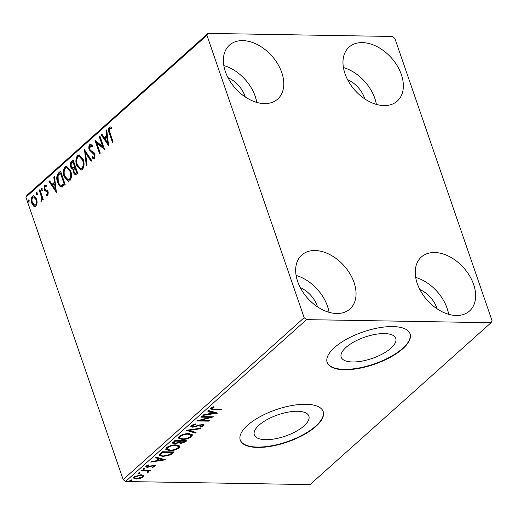 <?xml version="1.0" encoding="UTF-8"?>
<svg xmlns="http://www.w3.org/2000/svg" width="518" height="518" viewBox="0 0 518 518"><rect width="100%" height="100%" fill="white"/><g stroke="black" fill="none" stroke-linecap="round" stroke-linejoin="round"><path stroke-width="0.78" d="M384.375 333.573A28.853 11.273 161 0 0 354.228 341.757A28.853 11.273 161 0 0 341.207 357.167A28.853 11.273 161 0 0 352.609 361.978A28.853 11.273 161 0 0 382.757 353.794A28.853 11.273 161 0 0 395.771 338.377A28.853 11.273 161 0 0 384.375 333.573M297.481 411.279A28.853 11.273 161 0 0 267.333 419.463A28.853 11.273 161 0 0 254.319 434.874A28.853 11.273 161 0 0 265.715 439.685A28.853 11.273 161 0 0 295.862 431.5A28.853 11.273 161 0 0 308.877 416.084A28.853 11.273 161 0 0 297.481 411.279M305.866 404.273A43.849 17.133 161 0 0 260.049 416.712A43.849 17.133 161 0 0 240.268 440.138A43.849 17.133 161 0 0 257.595 447.448A43.849 17.133 161 0 0 303.406 435.01A43.849 17.133 161 0 0 323.187 411.583A43.849 17.133 161 0 0 305.866 404.273M240.203 439.944A43.849 17.133 161 0 0 257.459 447.066A43.849 17.133 161 0 0 303.062 434.744A43.849 17.133 161 0 0 323.122 411.396M392.761 326.567A43.849 17.133 161 0 0 346.943 339.005A43.849 17.133 161 0 0 327.162 362.432A43.849 17.133 161 0 0 344.483 369.742A43.849 17.133 161 0 0 390.3 357.303A43.849 17.133 161 0 0 410.081 333.877A43.849 17.133 161 0 0 392.761 326.567M327.098 362.237A43.849 17.133 161 0 0 344.353 369.36A43.849 17.133 161 0 0 389.957 357.038A43.849 17.133 161 0 0 410.016 333.689M456.287 315.494A36.176 24.391 -131.8 0 1 421.328 292.217A36.176 24.391 -131.8 0 1 421.335 257.038A36.176 24.391 -131.8 0 1 434.608 252.519A36.176 24.391 -131.8 0 1 469.567 275.796A36.176 24.391 -131.8 0 1 469.561 310.975A36.176 24.391 -131.8 0 1 456.287 315.494M264.42 103.594A36.176 24.391 -131.8 0 1 229.461 80.316A36.176 24.391 -131.8 0 1 229.468 45.137A36.176 24.391 -131.8 0 1 242.741 40.618A36.176 24.391 -131.8 0 1 277.7 63.895A36.176 24.391 -131.8 0 1 277.693 99.074A36.176 24.391 -131.8 0 1 264.42 103.594M384.013 105.588A36.176 24.391 -131.8 0 1 349.054 82.31A36.176 24.391 -131.8 0 1 349.054 47.132A36.176 24.391 -131.8 0 1 362.328 42.612A36.176 24.391 -131.8 0 1 397.287 65.89A36.176 24.391 -131.8 0 1 397.287 101.068A36.176 24.391 -131.8 0 1 384.013 105.588M336.7 313.5A36.176 24.391 -131.8 0 1 301.741 290.222A36.176 24.391 -131.8 0 1 301.741 255.044A36.176 24.391 -131.8 0 1 315.015 250.524A36.176 24.391 -131.8 0 1 349.974 273.802A36.176 24.391 -131.8 0 1 349.974 308.981A36.176 24.391 -131.8 0 1 336.7 313.5M37.134 202.991L35.943 206.17L34.842 206.637L33.638 206.132L31.812 203.224C30.84 200.472 31.054 198.083 32.459 196.069L33.592 195.59L36.577 198.964L37.134 202.991M39.886 189.653L43.247 199.411L42.599 199.993L42.1 198.556L41.524 201.178L40.916 201.282L41.421 196.957L39.239 190.236L39.886 189.653M40.87 199.967L42.081 199.637M47.811 195.558L46.076 195.292L46.167 194.114L47.358 194.392L47.533 192.521L47.073 191.777L44.781 190.715L44.049 189.394L44.444 185.347L45.241 185.03L46.238 185.476L46.18 186.713L44.93 186.48L44.677 188.766L45.157 189.556L47.436 190.572L48.168 191.893L47.811 195.558L47.222 195.785M48.038 194.405L47.002 194.528L48.038 194.405L48.213 192.534L47.533 192.521M46.199 186.351L44.93 186.48M61.713 186.972C59.829 186.694 58.463 185.14 57.615 182.31C56.19 178.542 56.52 175.408 58.612 172.908L60.574 171.154L65.171 184.512L61.448 186.979M75.686 174.896L74.139 172.785L73.951 169.237L73.271 169.224C72.138 169.347 71.303 168.609 70.759 167.003C70.008 164.789 70.241 162.93 71.445 161.428L73.135 159.92L77.732 173.277L75.337 174.954L73.452 172.772L73.271 169.224L72.896 169.25M84.505 149.747L91.816 160.684L91.11 161.318L85.567 153.017L86.998 164.989L86.292 165.624L84.505 149.747M99.236 136.577L99.89 135.994L104.487 149.352L96.834 143.169L100.265 153.127L99.611 153.71L95.014 140.352L102.661 146.51L99.236 136.577L100.052 136.467M109.984 132.815L113.041 141.699L112.393 142.282L109.285 133.262C108.191 131.067 108.171 129.047 109.22 127.201L110.094 126.858L111.351 127.311L111.37 128.639L109.699 128.561L109.984 132.815M206.928 35.282L304.17 317.696L306.539 319.632L491.051 322.714L492.1 320.83L394.858 38.416L392.489 36.474L207.977 33.398L206.928 35.282L25.9 197.17L123.142 479.584L304.17 317.696M108.605 145.668L101.185 134.829L101.897 134.201L104.235 137.704L106.611 135.58L106.002 130.523L106.708 129.888L108.605 145.668M89.75 144.613L90.592 144.269L92.651 145.836L92.359 146.982L90.268 145.94L89.867 149.262L90.533 150.382L93.939 152.493L94.975 154.228L94.541 158.696L93.81 158.987L92.133 157.893L92.353 156.617L94.075 157.317L94.347 154.863L89.206 149.825C88.533 147.811 88.714 146.076 89.75 144.613L90.935 144.328M92.508 146.387L91.433 145.765L90.268 145.94M94.762 157.33L93.628 157.498L94.762 157.33L95.027 154.876L94.347 154.863M83.217 159.563C84.576 163.332 84.317 166.647 82.446 169.516L80.905 170.157L76.735 165.436C75.382 161.661 75.654 158.353 77.558 155.517L79.047 154.895L83.217 159.563M70.649 170.798C72.008 174.566 71.756 177.881 69.878 180.75L68.344 181.391L64.174 176.677C62.82 172.895 63.092 169.587 64.996 166.751L66.485 166.129L70.649 170.798M56.397 192.353L48.983 181.514L49.689 180.886L52.033 184.389L54.403 182.265L53.801 177.208L54.507 176.58L56.397 192.353M42.107 190.352L41.187 189.724L41.343 188.125L42.269 188.753L41.854 190.456M37.128 194.807L36.202 194.179L36.364 192.579L37.283 193.208L36.869 194.91M29.008 202.072L28.082 201.444L28.237 199.844L29.163 200.472L28.749 202.175M25.9 197.17L26.949 195.286L207.977 33.398M143.434 475.394L143.123 476.987L139.938 478.522L136.195 479.04L133.476 478.049L134.078 476.832L140.961 474.773L143.706 475.777M147.747 471.879L146.782 471.017L140.948 470.83L141.602 470.247L150.337 470.396L149.689 470.972L148.401 470.953L148.711 471.989L147.915 472.422L147.3 472.131L147.889 471.51L147.624 470.745M148.957 471.419L148.711 471.989L148.446 471.225L147.656 471.665M153.878 466.388L153.334 465.805L152.383 465.935L147.222 467.385L145.713 466.835L146.063 466.116L148.588 464.937L149.022 465.287L147.209 466.064L147.824 466.802L153.937 465.222L155.316 465.708L154.992 466.368L152.499 467.469L152.13 467.119L153.878 466.388L153.71 465.229M147.015 465.501L147.015 466.485L146.736 465.65M160.321 453.503L162.283 451.748L174.242 451.949L170.526 454.882L162.917 456.494L159.214 455.328L160.321 453.503M174.851 440.514L186.81 440.714L185.612 441.783L180.704 443.473L178.95 442.722L174.56 443.861L172.578 443.143L174.851 440.514M178.982 442.871L178.755 442.145M186.221 430.341L200.887 428.121L200.181 428.755L189.057 430.439L196.069 432.426L195.364 433.061L186.221 430.341M200.952 417.171L201.599 416.589L213.558 416.789L200.414 420.415L209.337 420.564L208.689 421.147L196.73 420.946L209.848 417.32L200.952 417.171M211.752 407.485L211.979 408.145C211.771 408.87 212.497 409.155 214.161 409.006L222.118 409.136L221.464 409.719L213.39 409.583L210.314 408.967L210.748 408.132L213.72 406.727L214.31 407.038L211.778 408.585L211.545 407.595M306.539 319.632L125.511 481.526L310.023 484.602L491.051 322.714M217.677 413.111L202.901 415.43L203.606 414.795L208.307 414.083L210.684 411.959L207.718 411.117L208.424 410.489L217.677 413.111M202.583 425.77L201.923 424.98L192.728 427.195L190.831 426.469L191.271 425.55L195.785 423.892L195.862 424.371L192.547 425.524L192.236 426.191L193.389 426.618L202.519 424.397L204.176 424.98L203.801 425.796L200.142 427.22L199.916 426.754L202.583 425.77L202.441 424.397M188.571 433.637L192.437 434.984L191.705 436.616C188.733 438.604 185.541 439.549 182.135 439.452L178.309 438.073L179.079 436.447C182.038 434.492 185.198 433.553 188.571 433.637M176.01 444.871L179.869 446.218L179.144 447.85C176.165 449.838 172.98 450.783 169.567 450.686L165.747 449.307L166.518 447.681C169.47 445.726 172.636 444.787 176.01 444.871M165.469 459.796L150.699 462.114L151.405 461.48L156.106 460.767L158.476 458.644L155.51 457.808L156.222 457.174L165.469 459.796M144.503 468.421L144.956 468.926L143.415 469.392L142.962 468.887L144.503 468.421L144.956 468.926L144.794 468.453M143.188 468.732L143.415 469.392L142.962 468.887M139.517 472.876L139.97 473.381L138.435 473.847L137.982 473.342L139.517 472.876L139.97 473.381L139.808 472.908M138.209 473.187L138.435 473.847L137.982 473.342M131.397 480.141L131.85 480.646L130.309 481.112L129.856 480.607L131.397 480.141L131.85 480.646L131.689 480.167M130.083 480.451L130.309 481.112L129.856 480.607M419.839 289.543A23.019 15.521 -131.8 0 1 437.095 308.838M227.972 77.648A23.019 15.521 -131.8 0 1 245.228 96.937M347.565 79.642A23.019 15.521 -131.8 0 1 364.814 98.932M300.252 287.548A23.019 15.521 -131.8 0 1 317.502 306.844M125.511 481.526L123.142 479.584M296.102 275.453A36.176 24.391 -131.8 0 1 329.059 312.309M343.415 67.547A36.176 24.391 -131.8 0 1 376.372 104.396M223.828 65.553A36.176 24.391 -131.8 0 1 256.786 102.402M415.695 277.447A36.176 24.391 -131.8 0 1 448.653 314.303M221.264 409.123L221.464 409.719M211.966 408.786L210.392 408.534M212.386 407.206L212.581 407.77M216.012 412.639L214.646 412.846M209.725 413.591L208.683 413.746M208.301 410.599L210.418 411.195L210.684 411.959M214.737 413.105L214.478 412.341L211.37 411.467L209.55 413.092L209.816 413.856L214.737 413.105L211.629 412.231L209.816 413.856M211.37 411.467L211.629 412.231M210.943 416.744L209.758 417.068M200.239 419.91L200.414 420.415M208.482 420.551L208.689 421.147M200.356 420.247L199.054 420.227M209.641 416.725L209.848 417.32M195.7 423.905L195.862 424.371M192.32 424.877L192.547 425.524M192.061 425.013L192.236 426.191M203.859 424.65L203.801 425.796M203.535 425.032L202.784 425.531M199.98 426.741L200.142 427.22M201.729 424.43L201.923 424.98M199.812 424.818L199.98 425.304M197.811 425.492L197.986 426.003M190.864 426.061L192.463 426.431L192.728 427.195M200.006 428.256L200.181 428.755M188.882 429.94L189.057 430.439M195.221 432.187L195.364 433.061M195.105 432.297L187.51 430.147M192.217 434.628L191.44 435.852L191.705 436.616M191.44 435.852L190.572 436.506M181.915 438.824L182.135 439.452M180.899 438.636L178.27 437.678M179.934 435.813L179.455 437.062L179.714 437.827L182.783 438.869C185.489 438.94 188.047 438.196 190.449 436.616L191.025 435.301L187.93 434.22C185.237 434.149 182.705 434.893 180.329 436.447L179.714 437.827M191.025 435.301L189.575 433.695M180.076 435.722L180.329 436.447M187.73 433.65L187.93 434.22M185.709 440.695L184.46 441.699M180.458 442.754L180.704 443.473M180.439 442.709L178.691 441.958M174.307 443.123L174.56 443.861M174.255 443.097L172.598 442.728M174.98 440.514L173.711 442.061L173.977 442.825L175.214 443.285L178.367 442.404L179.869 441.187L175.427 441.116L173.977 442.825M180.653 440.611L179.85 441.699L180.115 442.463L181.332 442.89L184.932 441.271L181.099 441.206L180.115 442.463M184.725 440.676L184.932 441.271M180.504 440.74L180.769 441.504M180.892 440.617L181.099 441.206M179.668 440.591L179.869 441.187M174.417 441.019L174.683 441.776M175.22 440.52L175.427 441.116M179.655 445.862L178.878 447.086L179.144 447.85M178.878 447.086L178.011 447.74M169.354 450.058L169.567 450.686M168.337 449.87L165.702 448.918M167.372 447.047L166.893 448.297L167.152 449.061L170.221 450.103C172.928 450.181 175.479 449.43 177.888 447.856L178.457 446.535L175.362 445.454C172.675 445.383 170.144 446.127 167.767 447.688L167.152 449.061M178.457 446.535L177.007 444.93M167.515 446.956L167.767 447.688M175.168 444.884L175.362 445.454M173.148 451.929L171.076 453.626M170.292 454.208L170.526 454.882M162.697 455.872L162.917 456.494M161.635 455.678L159.201 454.921M160.47 453.774L160.729 454.532C160.671 455.497 161.616 455.957 163.565 455.911L169.736 454.558L172.371 452.512L162.859 452.35L160.729 454.532L160.47 453.774L161.901 452.214L162.166 452.978M162.419 451.748L161.901 452.214M172.164 451.916L172.371 452.512M162.658 451.754L162.859 452.35M163.811 459.324L162.445 459.531M157.517 460.275L156.481 460.431M156.099 457.284L158.217 457.88L158.476 458.644M162.535 459.79L162.27 459.032L159.162 458.152L157.349 459.777L157.608 460.541L162.535 459.79L159.427 458.916L157.608 460.541M159.162 458.152L159.427 458.916M154.947 465.384L154.992 466.368M154.733 465.604L154.021 466.058M152.357 467.055L152.499 467.469M153.147 465.261L153.334 465.805M152.214 465.429L152.383 465.935M148.614 466.724L148.783 467.217M147.112 466.621L147.222 467.385M146.957 466.621L145.798 466.414M144.69 468.162L143.156 468.628M149.482 470.383L149.689 470.972M148.2 470.357L148.401 470.953M147.734 471.885L147.915 472.422M147.481 471.115L146.523 470.253M146.549 470.331L146.782 471.017M139.711 472.617L138.17 473.083M143.454 475.414L142.864 476.223L143.123 476.987M142.864 476.223L142.366 476.605M139.769 478.049L139.938 478.522M135.975 478.386L136.195 479.04M135.431 478.256L133.476 477.648M134.576 476.45L134.745 477.732L136.843 478.457L142.055 476.968L142.444 476.12L140.307 475.356L135.153 476.851L134.745 477.732M142.444 476.12L141.479 474.799M134.939 476.217L135.153 476.851M140.113 474.792L140.307 475.356M131.585 479.882L130.05 480.348M112.911 141.815L109.971 133.275C108.877 131.08 108.851 129.06 109.907 127.208L109.22 127.201M109.907 127.208L110.451 126.91M111.37 128.445L110.192 128.373M108.495 144.755L101.871 134.842L101.185 134.829M106.611 135.58L107.291 135.593L104.921 137.717L104.235 137.704M107.291 135.593L106.689 130.536L106.002 130.523M107.44 142.495L108.126 142.508L107.485 137.212L106.805 137.199L104.986 138.824L107.44 142.495L106.805 137.199M104.332 148.893L97.513 143.175L96.834 143.169M100.136 153.244L95.843 140.792M99.922 136.584L103.341 146.523L102.661 146.51M94.147 158.935L92.133 157.893M92.813 157.906L92.942 157.168M95.027 154.876L94.043 153.503L93.357 153.49M94.043 153.503L92.1 152.881M92.78 152.888L89.892 149.838L89.206 149.825M89.892 149.838C89.213 147.824 89.394 146.082 90.43 144.626M91.531 160.936L86.247 153.03L85.567 153.017M86.907 165.074L85.192 150.77M81.248 170.131L77.422 165.449L76.735 165.436M77.422 165.449C76.068 161.674 76.34 158.366 78.237 155.529L77.558 155.517M78.237 155.529L79.396 154.934M80.776 168.635L82.627 168.182C84.136 165.864 84.343 163.189 83.249 160.159L79.895 156.391L78.05 156.863C76.509 159.149 76.288 161.817 77.389 164.86L80.776 168.635L81.941 168.169C83.45 165.851 83.657 163.176 82.563 160.153L79.209 156.384M82.627 168.182L81.941 168.169M83.249 160.159L82.563 160.153M74.139 172.785L73.452 172.772M73.252 169.224L71.445 167.016L70.759 167.003M71.445 167.016C70.694 164.802 70.921 162.943 72.132 161.441L71.445 161.428M72.132 161.441L73.297 160.392M73.938 167.903L72.889 167.955L73.938 167.903L75.35 166.848L73.64 161.881L72.216 162.535C71.173 163.435 70.908 164.73 71.406 166.42L73.252 167.897L74.67 166.835L72.96 161.869M75.201 173.452L77.299 172.5L75.822 168.214L74.806 168.499C73.834 169.36 73.595 170.584 74.093 172.17L75.201 173.452L76.612 172.488L75.142 168.208M76.625 173.103L75.939 173.09M77.299 172.5L76.612 172.488M75.35 166.848L74.67 166.835M68.68 181.371L64.86 176.683L64.174 176.677M64.86 176.683C63.5 172.908 63.772 169.6 65.676 166.764L64.996 166.751M65.676 166.764L66.828 166.168M68.214 179.869L70.059 179.416C71.575 177.098 71.782 174.424 70.688 171.4L67.327 167.631L65.488 168.104C63.941 170.39 63.72 173.051 64.828 176.094L68.214 179.869L69.38 179.403C70.888 177.085 71.096 174.411 70.001 171.387L66.647 167.618M70.059 179.416L69.38 179.403M70.688 171.4L70.001 171.387M62.4 186.985C60.509 186.707 59.143 185.153 58.301 182.323C56.876 178.555 57.207 175.421 59.292 172.921L58.612 172.908M59.292 172.921L60.735 171.626M58.301 182.323L57.615 182.31M62.309 185.412L61.312 185.425L62.309 185.412L64.731 183.735L61.079 173.116L60.392 173.103L58.074 175.621L58.269 181.734C58.955 184.058 60.075 185.276 61.623 185.399L64.051 183.722L60.392 173.103M64.731 183.735L64.051 183.722M56.287 191.44L49.67 181.527L48.983 181.514M54.403 182.265L55.089 182.278L52.719 184.402L52.033 184.389M55.089 182.278L54.481 177.221L53.801 177.208M55.238 189.18L55.918 189.193L55.284 183.896L54.597 183.884L52.784 185.509L55.238 189.18L54.597 183.884M47.533 195.726L46.076 195.292M46.762 195.299L46.821 194.496M48.213 192.534L47.753 191.783L47.073 191.777M47.753 191.783L44.781 190.715M45.461 190.728L44.729 189.407L44.049 189.394M44.729 189.407L45.131 185.36L44.444 185.347M45.131 185.36L45.597 185.088M42.793 190.365L41.187 189.724M41.867 189.737L42.029 188.138M43.117 199.527L42.787 198.569L42.1 198.556M41.595 201.107L41.55 199.98L40.954 199.967M41.55 199.98L41.906 199.896L41.55 199.98M42.275 198.562L42.1 196.963L41.421 196.957M42.1 196.963L39.918 190.242L39.239 190.236M37.814 194.82L36.202 194.179M36.888 194.192L37.043 192.592M35.172 206.598L33.638 206.132M34.317 206.138L32.492 203.237L31.812 203.224M32.492 203.237C31.52 200.479 31.74 198.096 33.146 196.082L32.459 196.069M33.146 196.082L33.929 195.642M34.777 205.277L36.215 204.986C37.218 203.406 37.348 201.593 36.603 199.547L34.35 196.957L32.874 197.267C31.857 198.802 31.715 200.595 32.459 202.635L34.777 205.277L35.528 204.973C36.532 203.393 36.668 201.586 35.923 199.534L33.664 196.944M36.215 204.986L35.528 204.973M36.603 199.547L35.923 199.534M29.688 202.085L28.082 201.444M28.762 201.45L28.924 199.857M213.183 408.974L213.39 409.583M185.353 441.019L185.612 441.783M172.701 452.331L172.967 453.095M150.654 465.967L150.835 466.498M143.68 470.286L143.887 470.881M109.971 133.275L109.285 133.262M75.026 167.139L74.339 167.126M64.31 184.117L63.623 184.104M46.756 191.362L46.076 191.349M41.051 193.525L40.365 193.512M40.916 199.967L41.602 199.98"/></g></svg>
